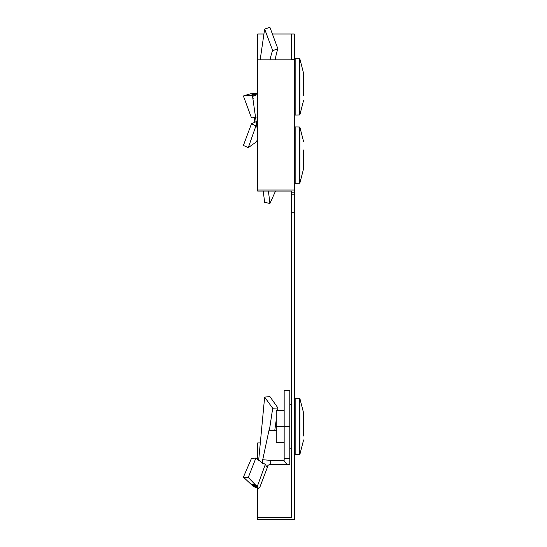 <?xml version="1.0" encoding="UTF-8"?>
<svg xmlns="http://www.w3.org/2000/svg" width="547" height="547" viewBox="0 0 547 547"><rect width="100%" height="100%" fill="white"/><g stroke="black" fill="none" stroke-linecap="round" stroke-linejoin="round"><path stroke-width="0.82" d="M272.406 34.01L291.489 34.01L291.489 59.828M291.489 59.377L294.307 59.377L294.307 519.65L257.664 519.65L257.664 488.068M291.489 34.01L294.307 34.01L294.307 59.377M294.307 192.182L291.489 192.182L291.489 212.721L294.307 212.721M291.489 212.721L291.489 517.66L257.664 517.66M291.489 194.787L294.307 194.787M291.489 192.182L291.489 191.101L257.664 191.101L257.664 190.028L294.307 190.028M257.664 190.028L257.664 59.828L294.307 59.828M257.664 459.542L257.664 442.92L260.399 442.92M257.664 59.828L257.664 34.01L263.463 34.01M267.483 466.543L267.114 467.446L265.35 464.376L261.363 462.194L255.9 458.051L248.276 477.483L255.572 484.991L250.69 483.924L253.268 486.481L258.587 488.403L260.023 486.727L268.242 465.141M255.9 458.051L251.49 458.372L243.394 477.155L250.69 483.924M267.387 466.482L266.293 465.914M269.917 396.596L264.639 397.115L272.7 408.247L277.951 407.98L269.917 396.596M274.758 430.468L276.269 419.686M277.568 410.496L277.951 407.98M272.7 408.247L269.329 430.633M276.529 430.462L268.912 430.66L262.717 459.74L270.71 460.355L284.16 460.362L284.16 458.721L289.794 458.721L289.794 464.348L270.71 464.341L270.71 460.355M289.794 390.599L284.16 390.599L284.16 426.475L289.794 426.475L289.794 390.599M284.16 442.653L276.269 442.42L276.269 426.475L284.16 426.475L284.16 458.365L289.794 458.365L289.794 426.475M289.794 458.365L289.794 458.721M284.16 458.365L284.16 458.721M262.567 463.569L262.717 459.74M267.49 466.529L267.989 465.196L270.71 464.341M248.276 477.483L243.394 477.155M255.572 484.991L257.329 486.338L257.74 487.329L252.461 485.524M258.669 460.321L264.639 397.115M257.74 487.329L258.587 488.403M265.35 464.376L257.329 486.338M295.154 454.66L295.154 398.291L299.421 398.366L299.421 454.584L295.154 454.66M303.606 435.98L303.606 413.033L303.606 435.98M276.269 426.475L276.269 410.53L284.16 410.298M256.96 121.318L251.49 123.738L243.394 145.454L248.276 147.663L255.9 125.988L251.49 123.738M269.917 27.35L264.639 29.073L272.7 50.563L277.951 48.936L269.917 27.35M275.141 59.828L275.244 59.302C276.146 54.433 277.049 50.974 277.951 48.936M269.992 60.129C270.895 55.575 271.797 52.382 272.7 50.563M257.028 125.721L255.9 125.988M257.664 139.793L255.572 142.411L248.276 147.663M254.218 122.719L254.793 117.386M257.063 93.619L257.664 86.857M260.174 59.828L264.639 29.073M295.154 115.048L295.154 58.673L299.421 58.748L299.421 114.973L295.154 115.048M303.606 95.315L303.606 73.414L303.606 95.315M250.69 95.376L244.413 95.636L250.157 93.865L255.572 93.4L250.69 95.376L252.105 95.691L252.632 96.853L257.664 132.155M253.172 98.583L252.105 95.691M256.112 117.338L251.49 117.906L243.394 95.992L244.413 95.636M275.517 191.101L269.917 203.505L264.639 202.287L263.237 191.101M255.572 93.4L257.329 93.653L257.74 94.446L252.461 96.422M268.433 191.101L269.917 203.505M295.154 144.34L295.154 126.938L299.421 127.013L299.421 183.238L295.154 183.313L295.154 144.34M303.606 149.981L303.606 168.572L303.606 149.981M283.243 460.355L287.059 464.341M257.295 486.31L252.078 484.847M303.606 439.918L299.913 454.277L299.913 398.674L299.421 398.366M303.606 100.299L299.913 114.658L299.913 59.062L299.421 58.748M257.295 93.653L252.078 95.684M303.606 168.572L299.913 182.924L299.913 127.328L299.421 127.013M299.913 454.277L299.421 454.584M289.794 448.205L291.489 448.232M294.307 448.28L295.154 448.294M289.794 404.753L291.489 404.718M294.307 404.671L295.154 404.657M303.606 413.033L299.913 398.674M299.913 114.658L299.421 114.973M294.307 108.662L295.154 108.675M294.307 65.052L295.154 65.038M303.606 73.414L299.913 59.062M303.606 141.68L299.913 127.328M294.307 133.324L295.154 133.311M294.307 176.934L295.154 176.948M299.913 182.924L299.421 183.238"/></g></svg>
